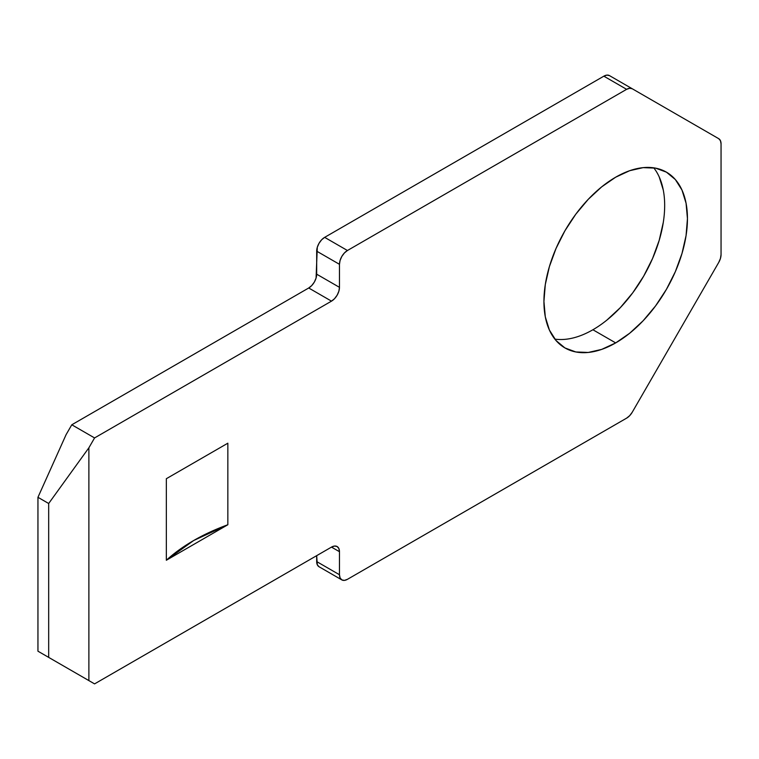 <?xml version="1.0" encoding="UTF-8"?>
<svg xmlns="http://www.w3.org/2000/svg" width="759" height="759" viewBox="0 0 759 759"><rect width="100%" height="100%" fill="white"/><g stroke="black" fill="none" stroke-linecap="round" stroke-linejoin="round"><path stroke-width="1.14" d="M554.848 339.112A101.488 58.595 120 0 0 592.902 329.757L615.691 342.907A101.488 58.595 -60 0 1 564.943 347.935A101.488 58.595 -60 0 1 549.393 266.618A101.488 58.595 -60 0 1 615.691 177.189L601.688 186.856L588.225 199.351L575.815 214.171L564.943 230.755L556.024 248.459L549.393 266.618L545.304 284.521L543.928 301.475L545.304 316.845L549.393 330.032L556.024 340.535L564.943 347.935L575.815 351.958L588.225 352.461L601.688 349.396L615.691 342.907L629.685 333.239L643.148 320.744L655.558 305.924L666.43 289.34L675.358 271.637L681.99 253.478L686.07 235.575L687.445 218.62L686.07 203.251L681.99 190.063L675.358 179.56L666.43 172.16L655.558 168.128L643.148 167.635L629.685 170.699L615.691 177.189A101.488 58.595 -60 0 1 666.43 172.16A101.488 58.595 -60 0 1 681.99 253.478A101.488 58.595 -60 0 1 615.691 342.907L592.902 329.757A101.488 58.595 120 0 0 655.681 250.812A101.488 58.595 120 0 0 653.746 167.824M319.027 566.736L317.29 564.743L316.683 555.654L316.683 561.575A11.281 6.508 120 0 0 319.027 566.736L341.806 579.885L340.079 577.893L339.472 574.724L316.683 561.575L339.472 574.724L339.472 551.708L339.472 574.724A11.281 6.508 -60 0 0 341.806 579.885L344.387 580.388L347.442 579.326L626.621 418.143L347.442 579.326A11.281 6.508 -60 0 1 341.806 579.885M632.266 88.765L632.266 88.765A11.281 6.508 -60 0 0 626.621 89.325L347.442 250.508A11.281 6.508 -60 0 0 339.472 264.322L340.079 260.441L341.806 256.457L344.387 252.975L347.442 250.508L324.662 237.358A11.281 6.508 120 0 0 316.683 251.163L339.472 264.322L339.472 287.338L316.683 274.189A11.281 6.508 120 0 1 308.714 287.993L331.493 301.143L334.548 298.685L337.129 295.194L338.865 291.209L339.472 287.338L316.683 274.189L316.683 251.163L339.472 264.322L339.472 287.338A11.281 6.508 -60 0 1 331.493 301.143L94.571 437.934L71.792 424.784L66.099 434.641L71.792 424.784L308.714 287.993L331.493 301.143L94.571 437.934L88.879 447.801L48.68 503.502L37.95 497.306L66.099 434.641L37.95 497.306L37.95 651.194L88.879 680.595L48.68 657.389L48.68 503.502L88.879 447.801L88.879 680.595L94.571 683.887L37.95 651.194L37.95 497.306L48.68 503.502L48.68 657.389L37.95 651.194L94.571 683.887L331.493 547.106L339.472 551.708L338.865 548.529L337.129 546.546L334.548 546.044L331.493 547.106L94.571 683.887L88.879 680.595L88.879 447.801L94.571 437.934L71.792 424.784L308.714 287.993L311.769 285.536L314.349 282.044L316.076 278.06L317.29 247.292L319.027 243.307L321.607 239.816L324.662 237.358L603.841 76.175L606.896 75.113L609.477 75.615A11.281 6.508 120 0 0 603.841 76.175L626.621 89.325L347.442 250.508L324.662 237.358L603.841 76.175L626.621 89.325L629.676 88.262L632.266 88.765L609.477 75.615L718.716 138.679L609.477 75.615M606.906 320.08L620.369 307.594L632.778 292.775L643.651 276.191L652.569 258.487L659.201 240.328L663.29 222.425M663.29 190.092L659.201 176.904M632.266 412.194L718.716 262.453L632.266 412.194L629.676 415.676L626.621 418.143A11.281 6.508 -60 0 0 632.266 412.194M721.05 254.588L721.05 143.84L721.05 254.588L720.443 258.468L718.716 262.453A11.281 6.508 -60 0 0 721.05 254.588M718.716 138.679L720.443 140.671L721.05 143.84A11.281 6.508 -60 0 0 718.716 138.679M227.842 443.199L166.335 478.711L166.335 560.256L227.842 524.744L227.842 443.199L227.842 524.744A198.137 114.391 0 0 0 166.335 560.256L166.335 478.711L227.842 443.199M227.842 524.744L166.335 560.256L193.668 540.522L227.842 524.744M331.493 547.106A11.281 6.508 -60 0 1 337.129 546.546A11.281 6.508 -60 0 1 339.472 551.708L331.493 547.106"/></g></svg>
